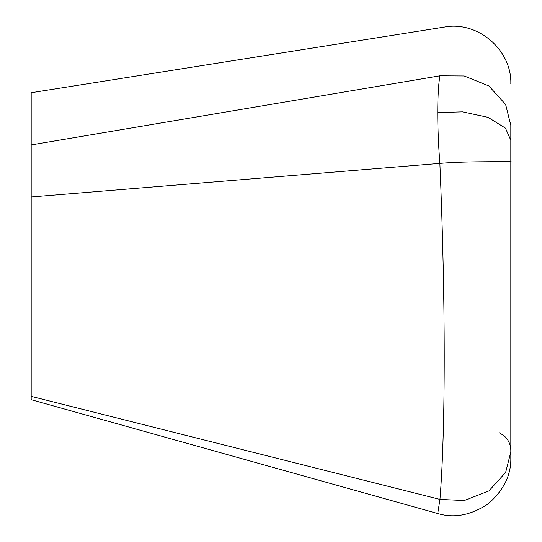 <?xml version="1.0" encoding="UTF-8"?>
<svg xmlns="http://www.w3.org/2000/svg" width="542" height="542" viewBox="0 0 542 542"><rect width="100%" height="100%" fill="white"/><g stroke="black" fill="none" stroke-linecap="round" stroke-linejoin="round"><path stroke-width="0.81" d="M510.815 83.942C511.994 49.911 477.651 20.589 444.223 27.1L31.185 92.729L31.185 399.691L437.74 513.525L439.941 499.399C445.673 429.068 445.632 298.303 439.867 163.379L439.874 163.589M438.844 148.373L438.674 145.344M438.39 139.633L438.173 134.409M437.834 122.404L437.74 112.553C437.76 128.258 438.464 145.202 439.867 163.379L31.185 196.976M437.902 100.527L437.943 99.105M438.214 92.817L438.336 90.65M438.756 84.979L438.844 84.024M31.185 144.931L439.867 75.812C445.666 10.969 445.666 10.969 439.867 75.812C438.464 84.647 437.76 96.896 437.74 112.553L462.55 111.862L488.037 117.336L505.449 128.136L510.815 140.263L510.815 458.098C511.187 475.178 503.599 490.463 488.037 503.958C470.849 515.3 454.081 518.491 437.74 513.525M510.815 175.195L510.815 125.371C510.815 70.23 510.815 70.23 510.815 125.371L510.815 140.263M510.815 122.553L510.815 175.181M510.815 452.116L510.815 161.137C515.029 162.376 470.585 160.703 439.867 163.379M439.867 75.812L464.209 75.975L488.864 85.948L505.625 104.464L510.815 125.371M510.815 452.075L505.632 472.461L488.891 490.93L464.264 500.537L439.941 499.399L31.185 396.351M499.304 432.814L503.579 435.389C508.267 439.291 510.679 444.291 510.815 450.395"/></g></svg>
